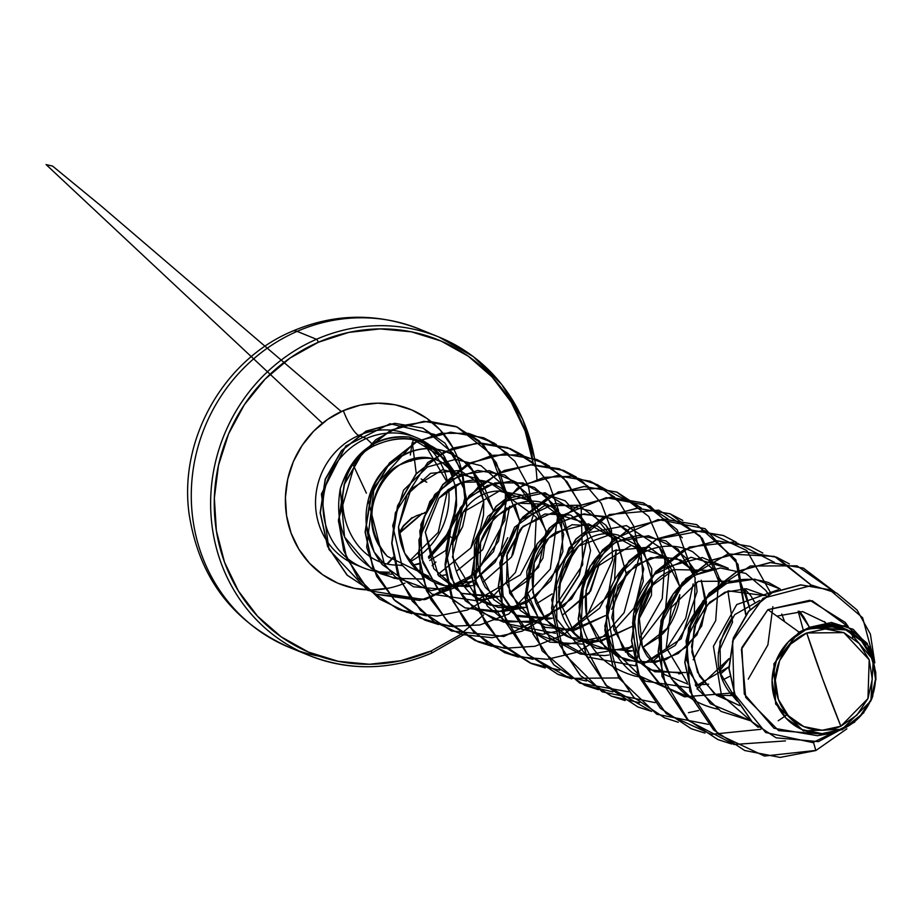 <?xml version="1.0" encoding="UTF-8"?>
<svg xmlns="http://www.w3.org/2000/svg" width="922" height="922" viewBox="0 0 922 922"><rect width="100%" height="100%" fill="white"/><g stroke="black" fill="none" stroke-linecap="round" stroke-linejoin="round"><path stroke-width="1.38" d="M368.166 500.197L383.944 562.293L368.166 500.197M353.276 465.091L366.38 493.143L353.276 465.091M412.122 442.848L410.325 455.019M410.947 461.265L410.728 459.986M422.069 513.439L398.88 533.147L403.26 525.909L412.03 517.588M387.563 563.354L393.152 557.188M319.254 656.222A171.93 161.788 -67.8 0 1 269.927 637.77A171.93 161.788 -67.8 0 1 191.972 479.763A171.93 161.788 -67.8 0 1 297.115 331.378A68.77 16.734 -113.6 0 0 292.355 331.228A68.77 16.734 66.4 0 1 297.115 331.378A171.93 161.788 112.2 0 0 191.327 491.357A171.93 161.788 112.2 0 0 289.646 647.532C232.482 621.866 198.979 577.368 189.125 514.061C178.488 438.584 224.484 359.303 292.574 331.125C334.444 313.342 376.729 312.673 419.452 329.096A171.93 161.788 112.2 0 0 297.115 331.378L316.477 339.273L297.115 331.378A171.93 161.788 -67.8 0 1 415.349 327.494M840.852 726.225A51.079 48.071 -67.8 0 1 778.387 699.418A51.079 48.071 -67.8 0 1 806.727 632.976A382.077 92.984 -113.6 0 0 822.712 679.157A382.077 92.984 -113.6 0 0 840.852 726.225L822.712 679.157L806.727 632.976L843.837 632.619L869.192 659.783L867.959 698.553L840.852 726.225L856.93 715.092L867.959 698.553L872.27 679.134L869.192 659.783L859.212 643.452L843.837 632.619L825.409 628.942L806.727 632.976L790.65 644.109L779.62 660.648L775.31 680.067L778.387 699.418L788.368 715.749L803.754 726.582L822.182 730.259L840.852 726.225M799.028 632.089L767.899 609.649L812.167 600.706L847.894 626.418L845.255 622.419L809.862 600.268L767.899 609.649L799.028 632.089L805.298 629.392L799.028 632.089L773.892 663.852L775.667 704.074L803.385 730.927L841.993 729.325A54.479 51.263 -67.8 0 1 775.356 700.743A54.479 51.263 -67.8 0 1 805.598 629.876L805.609 629.277L805.598 629.876A54.479 51.263 -67.8 0 1 872.224 658.458A54.479 51.263 -67.8 0 1 841.993 729.325L870.875 700.939L873.272 660.014L847.871 630.037L808.917 627.767L846.765 629.507M454.465 539.105L448.784 535.797L454.465 539.105A66.81 62.869 -67.8 0 1 451.93 543.404A66.81 62.869 112.2 0 0 454.465 539.105L465.449 495.391L463.178 476.905L453.198 453.394L423.037 428.108L394.731 423.325L366.069 431.127L341.509 450.628L325.201 479.233L320.13 512.839L327.61 546.492L347.041 575.109L375.98 594.252L425.595 599.473L471.937 577.345M317.779 658.688A171.93 161.788 -67.8 0 1 309.008 655.427A171.93 161.788 -67.8 0 1 210.677 499.251A171.93 161.788 -67.8 0 1 316.477 339.273A171.93 161.788 112.2 0 0 211.334 487.646A171.93 161.788 112.2 0 0 289.278 645.665A171.93 161.788 112.2 0 0 431.335 653.145A2.87 0.703 -113.6 0 0 431.531 653.145A2.87 0.703 -113.6 0 0 431.277 650.897A169.072 159.091 -67.8 0 1 224.507 562.178A169.072 159.091 -67.8 0 1 318.332 342.258A2.87 0.703 -113.6 0 0 316.477 339.273A2.87 0.703 66.4 0 1 318.332 342.258L348.735 332.416L380.141 328.9L411.35 331.816L441.142 341.071L468.399 356.295L492.048 376.914L511.191 402.13L525.102 430.977L533.584 464.665M409.76 561.901A70.303 66.154 112.2 0 0 448.657 489.167A70.303 66.154 112.2 0 1 409.76 561.89M447.078 479.959A70.303 66.154 112.2 0 0 425.065 444.243A70.303 66.154 112.2 0 1 447.078 479.959M412.514 436.175A70.303 66.154 112.2 0 0 358.808 435.449A23.88 5.809 66.4 0 1 343.341 410.613A94.182 88.627 -67.8 0 1 461.127 468.341M419.118 563.469L412.318 565.267M402.257 565.659L398.627 565.105C341.278 566.315 319.508 473.147 374.148 445.775L366.288 438.503A70.303 66.154 112.2 0 0 323.38 512.943A70.303 66.154 112.2 0 0 379.864 572.009A70.303 66.154 -67.8 0 1 363.233 567.779A70.303 66.154 -67.8 0 1 323.034 503.919A70.303 66.154 -67.8 0 1 366.288 438.503L358.808 435.449A70.303 66.154 112.2 0 0 315.543 500.865A70.303 66.154 112.2 0 0 355.754 564.725L363.233 567.779M447.723 535.186L456.597 505.337L448.034 537.238L428.961 558.536L448.023 537.249L456.597 505.337L456.01 484.765L456.597 505.337L453.543 521.379C451.918 525.402 453.659 523.35 447.723 535.186L428.649 557.695M776.889 616.127L802.636 611.586L825.582 622.534L802.624 611.586L776.889 616.127M737.081 701.1L728.587 690.97C713.501 669.395 714.792 644.778 732.471 617.106M798.694 611.251L803.984 617.325L809.389 627.156L798.683 611.251M739.421 705.514L714.331 693.655L697.528 672.322L691.535 646.564L696.306 621.67L709.756 602.147L728.449 590.887L766.366 595.808L746.336 588.743L724.807 592.258L706.183 605.846L694.335 627.064L691.869 652.073L699.579 676.264L716.371 695.223L739.421 705.503M731.93 695.499L716.475 695.292M687.374 682.534L666.237 647.613L671.147 607.575L698.242 581.367L732.817 581.171L698.242 581.367L671.147 607.575L666.226 647.613L687.374 682.534M750.704 595.612L754.53 601.928M729.567 676.425L722.744 679.929L729.567 676.437M708.638 684.159L695.211 684.965M687.962 684.136L664.612 674.581L647.451 656.487C626.972 625.565 642.876 579.35 673.959 569.589L706.171 570.303L673.959 569.589L650.851 586.588L638.911 614.732L642.311 646.057L660.728 671.677M717.789 577.76L723.954 584.606L717.789 577.76M727.896 591.071L732.541 622.235L718.273 652.776L732.541 622.235L727.896 591.071M678.707 673.867L682.003 673.302L649.007 669.706L623.053 649.019L611.782 617.636L618.063 585.458L635.811 564.713L658.781 556.185L680.839 560.034L697.309 573.738L676.552 558.306L650.529 557.706L627.075 572.378L613.314 598.493L613.706 629.081L628.758 655.899L654.92 671.781L685.576 672.564M701.25 580.215L706.287 608.197L697.055 634.682L678.2 653.525L655.369 662.434L626.983 660.521L605.696 648.466L586.738 616.933C581.736 587.026 591.037 564.886 614.64 550.526L648.973 547.126L670.778 563.031L673.97 568.113L679.526 585.977L664.774 556.277L631.132 545.421L595.589 567.583L586.081 590.403L586.738 616.933L597.606 639.776L616.737 656.164L640.894 663.172L665.891 659.633L687.397 646.334L701.723 625.923L706.517 602.366L701.25 580.215M658.711 637.333L642.818 647.348L667.251 628.308L679.837 594.655L678.65 603.887C674.397 619.169 667.782 630.291 658.804 637.252M615.988 652.419L584.271 641.712L596.269 648.201L632.296 650.851L625.37 652.061M584.271 641.712L574.464 633.103L558.893 599.692L561.244 572.447L578.739 545.905L611.09 534.311L644.144 552.174L653.179 584.145L638.347 620.206L651.462 595.405L651.75 568.736L639.638 546.861L618.581 535.267C567.871 520.538 532.294 609.35 584.271 641.712M632.066 626.464L602.078 640.721L599.265 641.136L569.623 637.344L545.57 619.642L532.858 592.454L534.253 562.731L548.809 538.068L572.113 524.722L597.433 526.001L617.498 541.318L626.441 574.809L611.712 609.338L626.464 574.245L616.876 540.488L588.57 523.823L555.643 532.305C556.081 532.812 521.426 551.056 535.647 602.343C558.997 651.497 600.13 640.248 599.265 641.136L632.066 626.476M599.565 553.004L583.234 522.301L552.485 512.724L522.97 526.439L506.616 555.666L509.67 593.203L534.034 622.004L570.672 630.498L605.431 615.608L575.443 629.864L545.317 627.363L520.319 610.41L506.581 583.349L507.227 553.212L521.472 527.914L544.867 514.015L570.511 515.041L590.864 530.45L579.247 514.361L544.994 492.74L504.288 501.372L476.72 536.915L475.971 583.937L506.524 623.698L555.493 633.31M599.911 562.074L589.216 593.169L562.904 614.767L590.656 591.014L599.911 562.074M552.37 618.27L548.797 618.996L518.671 616.507L493.673 599.554L479.947 572.481L480.581 542.355L494.826 517.058L518.233 503.158L543.865 504.184L564.218 519.593L573.161 553.085L558.444 587.614L573.334 549.362L559.804 514.372C526.52 474.669 454.258 531.591 485.41 587.441L515.386 615.239L552.382 618.282M552.151 593.895L536.258 603.91L552.151 593.906M525.736 607.414L522.163 608.14L498.249 607.46L476.57 597.456L452.448 557.072L463.144 512.206L499.459 490.977L521.253 494.999L537.584 508.737L546.435 532.732L542.92 558.19L529.343 579.419L509.612 593.053L538.609 567.26L546.262 531.026L530.427 500.969L499.459 490.977C445.983 491.391 432.418 586.888 490.815 605.201L525.736 607.414M499.09 596.557L495.529 597.283L461.934 593.434L438.492 575.547L425.296 532.328L438.964 498.191C458.914 477.907 479.843 474.669 501.764 488.487L510.938 497.88L499.332 481.791L481.065 465.702L455.606 459.363L427.37 466.993L403.548 490.158L392.714 525.701L401.773 564.794L432.038 594.171L475.983 600.66L520.331 574.855L534.795 547.195L536.258 517.184L506.766 495.794L499.332 481.791M514.776 504.207L519.685 520.815M519.996 529.505L512.805 554.906M465.598 586.991L468.883 586.427L444.646 585.666C429.744 582.946 399.871 565.797 398.488 526.911L407.109 494.653L430.539 473.343L460.043 470.416L484.304 487.012L493.051 509.958M493.351 518.66L482.725 549.616L456.344 571.329L482.667 549.743L493.374 518.637M445.81 574.832L438.884 576.043M451.872 544.303L462.648 526.669L466.716 507.907L466.348 498.606L464.411 489.709C460.527 477.85 453.451 469.068 443.182 463.363C433.409 455.86 418.392 456.609 398.12 465.61C376.741 476.282 357.402 521.356 387.298 556.323L428.811 576.377L387.298 556.323C344.286 512.482 398.396 435.219 443.182 463.363L457.658 476.155L464.411 489.709L466.083 496.797L466.716 507.907L462.648 526.669L456.805 537.826M415.903 564.656L419.176 563.987M402.119 565.417L398.627 565.105L402.119 565.417M452.08 471.234L445.303 459.041L409.195 437.04C376.695 434.112 353.725 451.342 340.276 488.741L344.551 537.03L371.312 568.609L394.42 578.336L422.368 579.004M464.411 585.482L473.931 580.779L431.369 590.622L395.561 577.276L374.09 551.955L366.311 524.941L373.203 486.113L382.872 471.05C409.022 444.888 436.014 441.626 463.812 461.277C471.211 463.927 477.861 477.285 483.762 501.326L483.531 515.075L480.466 528.813L470.865 547.979L437.72 574.567L470.865 547.979L483.762 501.326L472.686 470.935L463.812 461.277C425.077 432.015 389.718 460.977 382.872 471.05C368.904 485.848 353.564 527.177 382.227 564.541L413.471 586.784L449.337 589.803M507.78 537.687L495.068 562.282L473.931 580.779L500.127 554.963L509.624 506.328M570.972 628.919L607.898 596.338L616.184 549.754L614.582 580.215L599.611 608.174L573.98 627.605L542.643 634.278L511.733 626.637L487.335 606.1L474.139 576.815L474.473 544.729L487.888 516.401L511.157 497.58L538.99 492.048L565.163 500.796L583.787 521.817L590.564 550.549L583.661 580.814L564.091 606.123L535.578 620.99L503.654 622.154L474.588 609.188L454.073 584.663L445.983 553.523L451.584 522.129L469.321 496.877L495.068 482.886L523.016 482.921L546.907 496.797L561.348 521.46L562.893 551.575L550.814 580.664L527.223 602.492L496.658 612.3L465.091 607.886L437.466 588.582L421.642 558.536L420.847 524.56L434.781 494.434L459.698 475.014L489.271 470.646L516.101 482.16L533.4 506.651L525.966 492.648L504.737 475.072L477.688 470.427L450.766 479.809L429.906 501.464L419.787 531.107L422.875 562.812L438.953 590.23L465.091 607.886L502.617 611.528L535.59 596.788L557.706 568.471L563.722 534.287L552.612 503.516L534.495 487.496L511.399 481.134L487.196 485.514L465.99 500.081L451.377 522.624L445.925 549.719L450.754 577.207L465.38 600.856L494.549 619.757L529.263 622.385M544.326 618.063L571.617 598.874L587.717 570.165M605.235 636.145L564.737 644.927L526.462 629.818L502.916 595.739L501.441 554.237L521.656 519.466L555.597 503.228L590.518 510.823L613.314 539.243L605.892 525.229L578.417 505.256L544.141 505.855L514.591 527.165L499.816 562.777L503.251 596.764L521.264 625.243L549.766 642.104L582.531 644.098M635.454 605.5L643.775 568.966L632.527 536.085L611.079 518.418L584.099 513.877L557.58 523.085L537.088 543.911L526.819 571.191L527.338 598.205L549.673 637.759L580.411 654.055L604.728 655.588L608.774 655.035M624.252 650.632L631.87 647.014L585.551 655.093L544.568 632.642L526.07 589.25L537.088 543.911L556.496 523.8L581.298 514.199L606.78 516.689L628.089 530.68L641.124 553.58L643.268 581.183L633.794 608.462L614.087 630.441M640.721 641.309L665.569 608.797L669.13 569.773L659.172 546.953L626.453 525.609L585.124 533.377L556.358 570.315L556.819 619.307L587.763 657.086L635.604 665.857L640.732 641.32M642.542 664.324L681.208 638.727L697.09 591.659L696.098 582.335M694.393 575.236L691.177 566.903M685.91 557.948L665.926 540.88L639.061 535.475C601.951 541.375 581.978 565.278 579.154 607.206C582.197 642.899 600.614 665.811 634.428 675.941L639.28 676.886M712.545 568.805L692.791 551.852C659.484 534.714 619.722 558.836 609.949 591.152C601.444 626.557 608.958 653.79 632.504 672.853L665.914 687.743M720.647 673.89L728.818 666.813L695.833 686.049M740.239 581.183L750.116 609.442L744.469 588.662L750.589 595.462M730.812 694.082L733.589 692.871L684.435 696.836L658.873 683.49L639.476 658.504L633.552 613.591L653.94 574.625L691.027 557.28L728.288 568.298L702.138 557.499L661.143 568.563C633.091 592.143 625.865 622.12 639.476 658.504L661.097 685.242L692.56 698.599M768.464 594.54L765.733 590.38L745.794 573.426L720.359 567.987L694.473 575.201L673.244 593.872L660.959 620.69L660.21 650.84L671.493 678.869L693.044 699.752M803.293 630.152L798.152 611.228L803.293 630.152M780.231 589.02L754.692 579.131L726.951 583.257L703.117 600.695L688.504 628.02L686.533 659.76L698.012 689.541L720.958 711.381L751.061 720.935L710.389 703.693L689.518 672.115L686.049 641.055L692.261 617.74C710.758 584.583 736.252 572.885 768.741 582.635L780.231 589.02M825.006 622.592L824.556 621.601L825.017 622.581M778.306 589.746L736.736 604.578L713.444 646.322L721.407 695.038L758.195 727.366M824.072 734.2L778.629 730.627L745.702 697.355L741.392 649.272L767.899 609.649L741.864 647.509L744.296 694.059L773.996 728.253L817.422 735.71L829.95 733.532M859.304 637.978L865.908 645.458L863.142 641.631L838.421 624.667L809.378 627.363L805.609 629.277L846.016 625.6M869.93 652.015L873.699 661.42M875.727 671.965L875.9 679.952M872.904 695.753L871.394 699.752M863.879 712.683L842.005 729.901M776.082 737.784L752.145 722.018L735.549 697.804L728.864 668.392L733.313 638.047L748.433 611.367L772.048 592.581L800.596 584.848L829.546 589.723L800.63 584.848L772.083 592.569L748.445 611.355L733.313 638.036L728.864 668.392L735.549 697.816L752.156 722.03L775.978 737.75M845.935 625.577L805.747 629.161L809.378 627.363L831.483 622.477L853.184 629.311L869.365 647.025L875.762 672.369L867.187 643.337L846.131 625.646L808.917 627.767L833.327 623.721L855.87 633.702M829.765 589.803L800.815 584.94L772.279 592.673L748.652 611.459L733.532 638.139L729.083 668.485L735.779 697.896L752.364 722.11L776.186 737.831L818.39 741.622L854.752 722.087L812.766 742.579L765.698 732.529L734.027 693.54L732.587 641.078L763.082 598.228L812.247 585.309L836.75 593.134L857.045 609.995L870.391 634.129L874.817 662.849L862.635 617.763L829.662 589.769M815.843 750.543L846.869 728.829L815.843 750.543L813.55 742.475L815.843 750.543L780.093 757.411L744.653 750.496L713.87 730.097L693.01 699.233L685 662.503L690.797 625.381L709.272 593.434L737.346 571.41L770.515 562.57L803.454 568.159L835.251 592.339M408.826 434.527A70.303 66.154 112.2 0 0 358.808 435.449L366.288 438.503A70.303 66.154 -67.8 0 1 416.306 437.57L408.826 434.527M446.64 534.841L428.384 556.934L446.64 534.841C453.993 519.939 451.63 522.624 453.566 517.542L456.183 498.837L455.433 487.185C457.681 503.689 454.753 519.57 446.64 534.841L447.619 535.371L446.64 534.841M455.433 487.185A70.303 66.154 112.2 0 0 455.065 485.237L455.433 487.185C442.283 435.253 403.836 432.084 374.148 445.775C394.743 436.694 411.742 436.198 425.146 444.277L433.974 449.936C440.14 455.41 443.793 459.26 444.923 461.484M452.183 475.187A70.303 66.154 112.2 0 0 366.288 438.503L374.148 445.775C319.508 473.136 341.278 566.315 398.627 565.105M404.965 583.096A94.182 88.627 -67.8 0 1 290.845 532.443A94.182 88.627 -67.8 0 1 343.341 410.613A23.88 5.809 -113.6 0 0 358.808 435.449A70.303 66.154 112.2 0 0 315.808 496.128A70.303 66.154 112.2 0 0 347.686 560.737A70.303 66.154 112.2 0 0 359.545 566.131M483.566 614.986L459.513 635.131L431.277 650.897L400.874 660.728L369.468 664.255L338.259 661.328L308.467 652.085L281.21 636.848L257.561 616.23L238.418 591.014L224.507 562.178L216.382 530.807L214.342 498.122L218.468 465.38L228.598 433.836L244.353 404.712L265.11 379.103L290.096 358.013L318.332 342.258A169.072 159.091 -67.8 0 1 532.455 457.842M421.319 574.222L421.988 573.761M432.107 565.682L435.91 562.017M453.094 447.965L440.117 429.917L426.944 418.427L411.765 409.944L395.158 404.793L377.778 403.168L360.283 405.127L343.341 410.613L327.621 419.383L313.699 431.139L302.128 445.395L293.357 461.622L287.71 479.198L285.417 497.442L286.558 515.64L291.087 533.112L298.832 549.189L309.492 563.227L322.665 574.717L337.844 583.2L354.451 588.351L371.831 589.976L389.326 588.017M431.277 650.897A2.87 0.703 66.4 0 1 431.531 653.145A2.87 0.703 66.4 0 1 431.335 653.145M536.915 479.221A171.93 161.788 112.2 0 0 458.534 346.753A171.93 161.788 112.2 0 0 316.477 339.273A171.93 161.788 -67.8 0 1 438.814 336.991L473.205 356.537L501.752 384.497L522.682 419.21L534.679 458.626M429.71 560.518L445.58 550.561M438.895 576.054L445.81 574.844M493.063 509.935L476.063 478.345L442.721 469.655L411.12 488.81L398.488 526.911L404.643 553.165L421.377 574.256L445.568 585.862L472.456 585.677M482.978 582.174L511.641 556.934L519.731 521.333M519.72 521.161L509.486 495.99L488.015 481.641L461.876 482.356L438.964 498.191L425.33 531.959L433.697 568.586L461.784 593.388L499.09 596.569M784.576 621.67L781.764 614.006M759.716 600.487L734.73 614.64L719.955 641.62L720.555 673.556L737.07 701.089M815.624 750.45L764.442 756.052L718.215 734.258L689.783 691.154L686.775 639.061L709.387 592.95L750.335 566.004L796.977 565.831L834.998 592.201L803.223 568.067L770.296 562.489L737.127 571.329L709.053 593.342L690.578 625.289L684.781 662.411L692.791 699.141L713.651 730.005L744.653 750.496M852.435 635.673L852.631 637.621M785.475 740.908L733.993 744.48L688.573 720.67L661.892 676.195L661.109 623.86L685.772 578.786L727.942 553.961L774.526 556.404L811.13 585.113M825.882 625.565L826.17 628.942M787.215 714.469L784.518 716.498M783.804 717.016L778.226 720.739M760.8 729.325L711.219 734.338L666.26 713.674L637.644 672.726L632.584 622.488L651.854 576.446L689.564 546.988L734.753 541.917L774.434 562.385M708.419 724.369L656.787 714.25L618.558 677.854L604.809 626.13L619.054 574.74L656.141 539.289L703.889 530.415L746.785 550.561L770.85 593.215M772.855 606.688L767.888 644.916L748.238 679.145M733.635 692.975L729.959 695.695M698.53 710.516L688.446 712.683M651.577 711.346L605.616 685.069L580.503 637.701L583.349 583.776L612.531 539.912L658.135 519.512L705.111 528.698L737.98 564.264L745.702 614.755L735.768 559.919L696.64 524.618L663.713 519.051L630.567 527.891L602.492 549.904L584.018 581.84L578.209 618.939L586.208 655.669L607.056 686.533L637.817 706.932L651.577 711.346M719.736 670.375L729.06 658.573L697.009 688.941M655.139 702.656L602.17 691.823L563.768 653.468L551.679 599.761L569.035 547.91L609.373 514.522L658.734 510.154L700.19 535.913L719.414 583.073M628.493 691.788L579.765 683.11L542.148 650.805L525.298 603.449L533.227 553.753L563.146 515.029L606.261 497.638L650.171 506.074L682.268 537.791M618.604 677.935L570.027 678.362L527.857 654.666L502.571 612.807L500.197 563.503L520.803 519.432L558.398 491.875L602.596 487.819L641.239 508.091M559.642 670.179L530.115 663.022L504.426 646.783L485.087 623.088L473.943 594.31L479.371 533.4L517.415 488.13L543.899 477.377L571.663 476.248L597.71 484.799L619.204 502.098L633.783 526.278L639.799 554.813L624.067 612.761L603.656 636.076L577.23 652.165L547.38 659.311L517.035 656.718L489.202 644.605L466.601 624.148L451.434 597.421L445.119 567.111L460.113 508.103L479.601 485.375L504.472 470.404L532.017 464.688L559.239 468.756L583.2 482.114L601.282 503.354L611.47 530.196L612.577 559.827L587.487 615.032L563.596 634.774L535.002 646.276L504.518 648.293L475.141 640.571L449.775 623.825L430.885 599.738L420.282 570.741L418.934 539.773L442.998 484.35L465.645 465.495L492.29 455.307L520.043 454.777L545.893 463.893L567.018 481.664L581.125 506.19L582.716 564.748L548.924 615.55L522.209 631.144L492.244 637.713L461.98 634.532L434.377 621.866L412.18 600.971L397.509 573.945L391.746 543.507L395.365 512.77L427.704 462.51L452.817 448.069L480.42 442.94L507.526 447.585L531.199 461.473L548.855 483.116L558.525 510.223L550.284 569.105L508.702 613.994L479.901 624.955L449.394 626.384L420.19 618.074L395.146 600.833L376.706 576.377L366.656 547.184L374.297 486.551L413.897 442.906L440.693 433.282L468.411 433.34L494.042 443.021L514.81 461.254L528.433 486.125L533.342 514.983L515.433 572.447L494.169 595.001L467.189 610.087L437.109 616.08L406.925 612.312L379.576 599.104L357.771 577.771L343.618 550.446L338.42 519.916L355.546 461.565L375.819 439.679L401.162 425.768L428.822 421.227L455.814 426.46L479.186 440.866L496.405 462.913L505.544 490.25L504.979 519.973L476.801 572.862L424.178 599.703L367.774 590.403L328.97 549.535L321.398 494.042L345.75 446.029L390.041 423.74L434.861 434.516M731.619 743.996L717.984 739.617L687.213 719.218L666.364 688.365L658.354 651.647L664.151 614.536L682.614 582.589L710.678 560.564L743.824 551.713L776.75 557.28L811.302 585.136M750.059 546.4L717.016 540.765L683.859 549.604L655.773 571.617L637.298 603.553L631.489 640.663L639.499 677.405L660.348 708.269L691.12 728.668L704.973 733.094L691.339 728.76L660.567 708.361L639.718 677.497L631.72 640.755L637.517 603.645L655.991 571.709L684.078 549.696L717.235 540.857L750.162 546.435L762.84 553.062M678.338 722.272L664.727 717.904L633.956 697.516L613.095 666.664L605.074 629.933L610.871 592.823L629.323 560.876L657.398 538.851L690.543 530L723.482 535.555L736.194 542.194M651.681 711.404L638.036 707.024L607.275 686.625L586.438 655.761L578.428 619.031L584.237 581.932L602.711 549.985L630.786 527.983L663.944 519.144L696.871 524.71L735.883 559.827L745.979 614.398M729.025 659.046L719.794 670.64M625.058 700.559L611.459 696.191L580.676 675.803L559.815 644.951L551.794 608.209L557.591 571.098L576.054 539.151L604.141 517.127L637.298 508.276L670.236 513.854L702.299 538.356L718.814 576.849L715.691 620.621L693.16 659.783M598.413 689.691L584.767 685.311L554.007 664.912L533.158 634.048L525.16 597.329L530.957 560.219L549.42 528.283L577.495 506.27L610.641 497.419L643.568 502.986L668.012 518.959M571.767 678.834L558.179 674.478L527.396 654.078L506.535 623.214L498.514 586.484L504.322 549.362L522.797 517.415L550.872 495.402L584.041 486.562L616.968 492.141L641.366 508.091M545.144 667.977L531.51 663.598L500.738 643.21L479.889 612.346L471.88 575.628L477.665 538.517L496.128 506.581L524.192 484.557L557.349 475.694L590.276 481.261L614.732 497.235M518.475 657.109L504.853 652.741L474.081 632.331L453.244 601.467L445.234 564.737L451.042 527.626L469.517 495.69L497.603 473.678L530.749 464.838L563.688 470.427L588.086 486.378M491.864 646.253L478.253 641.885L447.47 621.497L426.621 590.645L418.6 553.926L424.385 516.816L442.848 484.857L470.923 462.832L504.069 453.981L537.007 459.548L563.204 477.262L580.687 504.553M585.954 524.756L586.415 528.606M586.807 540.327L579.385 574.994L559.965 605.477M551.863 613.361L503.838 636.48L451.561 631.005L420.801 610.606L399.952 579.742L391.954 543.012L397.762 505.913L416.237 473.977L444.312 451.964L477.458 443.125L510.385 448.691L534.806 464.653M438.572 624.54L424.984 620.172L394.201 599.784L373.341 568.932L365.319 532.19L371.117 495.079L389.58 463.132L417.666 441.108L450.823 432.257L483.762 437.835L508.172 453.797M411.938 613.672L398.292 609.292L367.521 588.893L346.684 558.041L338.674 521.31L344.471 484.211L362.934 452.264L391.009 430.251L424.155 421.4L457.082 426.967L483.278 444.681L500.761 471.972M506.04 492.187L506.489 496.024M506.685 507.849L493.489 551.667L462.014 585.101L419.683 600.418L376.199 594.344L347.26 575.201L327.829 546.585L320.349 512.932L325.42 479.325L341.728 450.72L366.288 431.219L394.95 423.417L423.037 428.108M465.091 501.199L462.222 473.989M460.62 468.929L444.957 443.113L422.818 428.027M473.896 575.605L498.502 541.156L506.57 500.001M506.316 496.451L490.827 453.912L456.863 426.874L423.936 421.308L390.79 430.159L362.715 452.183L344.252 484.119L338.455 521.218L346.465 557.948L367.302 588.801L398.062 609.2L426.437 615.873M496.313 444.439L483.543 437.743L450.604 432.164L417.447 441.016L389.361 463.04L370.886 494.987L365.1 532.109L373.11 568.839L393.982 599.692L424.765 620.091L453.071 626.741M522.97 455.307L510.166 448.599L477.239 443.033L444.081 451.872L416.006 473.885L397.543 505.821L391.735 542.92L399.733 579.65L420.57 610.514L451.331 630.925L503.746 636.364L551.84 613.095M559.908 605.212L579.166 574.902L586.576 540.453M549.593 466.152L536.777 459.456L503.85 453.889L470.693 462.74L442.629 484.765L424.166 516.723L418.381 553.834L426.39 590.553L447.251 621.416L478.034 641.804L506.362 648.454M576.25 477.02L563.457 470.335L530.53 464.746L497.373 473.585L469.298 495.598L450.823 527.534L445.015 564.644L453.013 601.375L473.862 632.25L504.634 652.649L532.997 659.322M602.884 487.876L590.045 481.169L557.119 475.614L523.973 484.465L495.909 506.489L477.446 538.436L471.649 575.535L479.671 612.266L500.519 643.118L531.279 663.506L559.769 670.179M627.433 649.261L631.754 645.677M639.81 637.805L662.238 598.655L665.304 554.94L648.777 516.516L616.749 492.048L583.81 486.47L550.653 495.31L522.567 517.323L504.092 549.27L498.295 586.392L506.305 623.122L527.165 653.986L557.948 674.385L586.404 681.047M654.067 660.129L658.4 656.533M666.456 648.662L685.726 618.339L693.137 583.88M692.768 572.216L677.244 529.827L643.349 502.893L610.422 497.327L577.264 506.178L549.201 528.191L530.726 560.127L524.929 597.237L532.939 633.956L553.776 664.82L584.536 685.219L612.923 691.892M682.799 520.457L670.006 513.761L637.079 508.183L603.91 517.035L575.835 539.059L557.372 571.006L551.575 608.128L559.596 644.858L580.457 675.711L611.24 696.098L639.557 702.748M736.079 542.171L723.251 535.463L690.324 529.908L657.167 538.759L629.104 560.783L610.641 592.742L604.855 629.841L612.876 666.571L633.725 697.424L664.612 717.858M789.37 563.895L776.531 557.188L743.605 551.621L710.459 560.484L682.384 582.497L663.921 614.444L658.135 651.554L666.145 688.273L686.994 719.125L717.754 739.525L731.515 743.927M758.207 727.377L721.407 695.05L713.432 646.31L736.736 604.555L778.329 589.734M719.275 709.467C683.133 702.022 663.056 678.2 659.034 638.012C661.996 599.288 680.505 576.112 714.55 568.494M688.884 687.582L645.377 681.174L614.075 650.171L606.342 606.457L624.171 567.007M579.177 601.651L590.045 566.12L615.85 541.917L648.512 535.728L677.981 549.051L695.119 577.806L694.335 613.441L675.204 645.435L642.553 664.336M398.085 579.051L380.544 573.68C347.168 555.436 333.752 527.119 340.276 488.741C352.054 452.587 375.024 435.357 409.195 437.04C431.404 444.277 443.551 451.768 445.649 459.525L453.244 474.277M420.132 569.969A66.81 62.869 -67.8 0 1 417.562 570.937A66.81 62.869 112.2 0 0 420.132 569.969M391.712 574.256A66.81 62.869 -67.8 0 1 379.53 571.905A66.81 62.869 112.2 0 0 391.712 574.256M389.441 572.251L379.53 571.905M805.598 629.876L825.513 625.565L845.174 629.496L861.574 641.044L872.224 658.458L875.497 679.099L870.91 699.821L859.143 717.454L841.993 729.325L822.067 733.635L802.417 729.705L786.017 718.157L775.356 700.743L772.083 680.102L776.681 659.38L788.448 641.747L805.598 629.876M434.758 494.469L434.815 495.149M425.929 512.079L424.316 512.816M398.949 533.734L421.561 514.165M388.001 563.469L393.233 557.695M416.26 473.597L412.411 443.321L413.217 439.932M426.367 482.033L421.147 478.944L426.367 482.033M412.48 443.125L413.275 439.944M289.646 647.532L309.008 655.427C349.841 671.216 390.674 670.455 431.531 653.156L463.34 634.924M409.299 561.221L438.238 532.397L447.619 489.939M446.294 480.754L424.569 443.989M848.263 626.591L845.255 622.419M803.984 617.325L799.616 611.298M768.648 594.436L765.733 590.38M723.954 584.606L719.068 577.829M697.424 573.899L685.807 557.81M670.778 563.031L659.172 546.953M628.723 651.577L625.439 652.142M644.144 552.174L632.527 536.085M602.078 640.721L586.772 643.372M617.498 541.318L605.892 525.229M575.443 629.864L572.159 630.429M548.797 618.996L545.513 619.572M564.218 519.593L552.612 503.516M522.163 608.14L502.617 611.528M537.584 508.737L525.966 492.648M495.529 597.283L475.983 600.66M484.304 487.012L472.686 470.935M442.237 575.558L438.953 576.135M429.606 577.748L426.944 578.209M457.658 476.155L445.303 459.041M400.252 565.278L401.727 564.725M419.452 329.096L438.814 336.991M341.29 411.535L101.017 205.86L52.577 166.087L46.1 164.589L322.446 423.233M398.972 533.85L403.502 526.174L411.788 518.279L416.583 515.675L425.641 512.793M388.047 563.48L393.245 557.775M426.771 482.194L426.056 481.906"/></g></svg>
